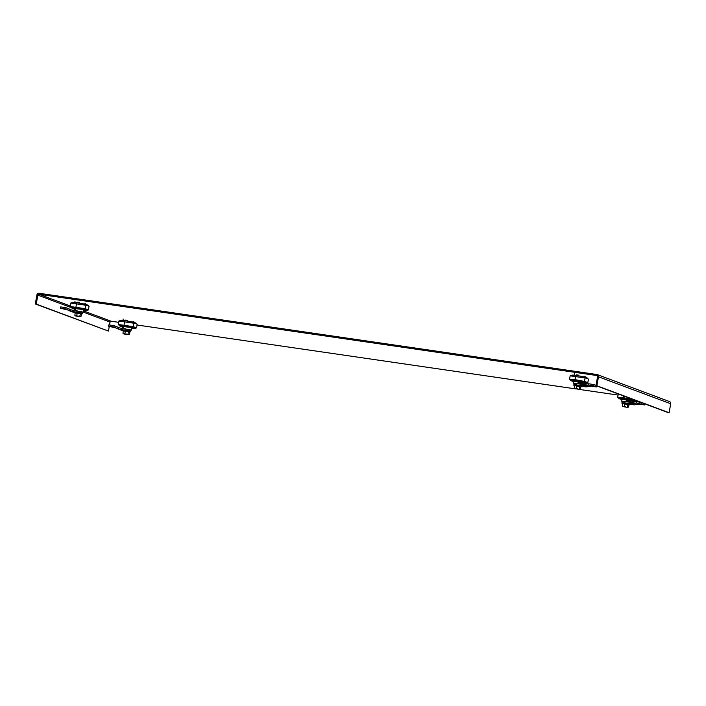 <?xml version="1.0" encoding="UTF-8"?>
<svg xmlns="http://www.w3.org/2000/svg" width="706" height="706" viewBox="0 0 706 706"><rect width="100%" height="100%" fill="white"/><g stroke="black" fill="none" stroke-linecap="round" stroke-linejoin="round"><path stroke-width="1.06" d="M578.849 375.195L576.37 374.833M79.443 302.459L76.972 302.097M127.574 320.427L125.103 320.065M595.97 385.635L668.185 412.595L669.12 412.728L670.7 403.753A2.03 1.88 -69.5 0 0 669.544 401.582L597.329 374.621A2.03 1.88 -69.5 0 0 596.976 374.524L39.104 293.272A2.03 1.88 -69.5 0 0 36.88 294.993L35.3 303.968L36.235 304.101L37.815 295.126A1.015 0.935 -69.5 0 1 38.927 294.27L596.799 375.521A1.015 0.935 -69.5 0 1 597.558 376.66L595.97 385.635L596.905 385.767L598.485 376.792A2.03 1.88 -69.5 0 0 597.329 374.621M118.661 322.324L111.133 321.23A1.015 0.935 -69.5 0 0 110.03 322.086L109.518 324.989M618.077 395.069L579.847 389.5M575.84 388.918L137.061 325.007M109.253 326.472L108.442 331.07L36.235 304.101M108.442 331.07L35.3 303.968M669.12 412.728L596.905 385.767M585.221 376.686L584.259 376.324M85.805 303.942L84.852 303.589M133.946 321.918L132.993 321.557M74.607 308.143L74.359 309.184L75.295 309.572M82.487 312.193L75.136 310.481L75.374 309.149L74.359 309.184M73.883 308.151L74.501 308.39M83.705 310.013L84.358 310.005M110.03 322.086L83.326 312.123L83.687 309.749M79.098 299.097L79.972 299.22M81.552 314.073L75.145 312.873L81.552 314.073L80.943 316.579L78.269 316.12L80.343 316.615M75.78 315.758L78.269 316.12L75.78 315.758M79.937 316.747L75.365 315.891M80.378 313.64L79.831 316.164M77.175 313.04L76.786 315.6M75.145 312.873L74.854 315.441M88.188 305.583L87.597 305.089A7.722 0.574 -170 0 0 84.817 304.215A7.722 0.574 -170 0 0 77.263 302.803A7.722 0.574 -170 0 0 72.524 302.433L70.75 303.068L88.188 305.583L89.009 306.483L88.409 309.925L85.073 308.672L85.673 305.239M83.635 310.419A7.722 0.574 -170 0 0 86.635 310.561A7.722 0.574 -170 0 0 83.873 309.537A7.722 0.574 -170 0 0 75.436 308.001A7.722 0.574 -170 0 0 71.553 307.895A7.722 0.574 -170 0 0 74.342 308.769A7.722 0.574 -170 0 0 74.43 308.796L74.395 308.787M71.553 307.895L70.141 306.501L85.073 308.672M74.474 308.54L82.452 309.422L84.446 310.093L83.679 310.163M86.635 310.561L88.409 309.925M75.939 306.969L76.548 303.536M70.141 306.501L70.75 303.068M70.141 311.072L70.741 309.855A0.503 0.459 -69.5 0 1 70.688 309.828L66.188 307.781L65.64 309.016L70.141 311.072A1.853 1.712 -69.5 0 0 70.574 311.196L74.501 312.423M65.64 309.016A0.503 0.459 110.5 0 0 65.526 308.99L60.451 308.248L60.681 306.916L65.755 307.657A1.853 1.712 110.5 0 1 66.188 307.781L71.509 309.969M80.422 312.767L70.574 311.196M82.267 313.367L81.19 312.943M82.275 313.358L82.196 311.849L70.803 309.863A0.503 0.459 -69.5 0 1 70.715 309.846M73.353 310.234L75.277 309.678M73.459 312.273A1.853 1.712 110.5 0 1 73.027 312.149L70.344 311.143M60.451 308.248L67.705 309.96M582.238 383.614L582.971 383.552L583.094 382.493M582.971 383.552L578.099 382.343L577.79 383.676M577.861 383.676L574.313 383.596M580.879 383.111L578.073 382.484M573.298 380.896L573.907 381.134M583.112 382.758L583.765 382.74M574.013 380.887L573.537 383.261M578.514 371.841L579.379 371.965M582.212 384.32L581.576 383.367L580.023 383.137L579.873 383.976L579.441 383.782L579.617 382.776M579.441 383.782L577.887 383.552M580.959 386.817L574.552 385.617L580.959 386.817L579.908 389.483L574.781 388.627M577.676 388.865L575.196 388.503L577.676 388.865M579.794 386.385L579.247 388.909M576.59 385.785L576.202 388.344M574.552 385.617L574.269 388.185M587.604 378.328L587.013 377.834A7.722 0.574 -170 0 0 584.224 376.96A7.722 0.574 -170 0 0 576.67 375.548A7.722 0.574 -170 0 0 571.931 375.177L570.166 375.813L587.604 378.328L588.425 379.228L587.816 382.661L584.48 381.416L585.089 377.984M583.041 383.155A7.722 0.574 -170 0 0 586.042 383.296A7.722 0.574 -170 0 0 583.288 382.281A7.722 0.574 -170 0 0 574.843 380.746A7.722 0.574 -170 0 0 570.969 380.64A7.722 0.574 -170 0 0 573.749 381.514A7.722 0.574 -170 0 0 573.837 381.531M586.042 383.296L587.816 382.661M573.881 381.284L581.868 382.167L583.853 382.837L583.085 382.908M570.969 380.64L569.557 379.246L570.166 375.813M569.557 379.246L575.355 379.704L575.955 376.272M575.355 379.704L584.48 381.416M581.77 386.279L585.821 386.862A1.853 1.712 110.5 0 0 586.271 386.87L591.257 386.2L588.372 385.123L583.385 385.785L583.288 384.461L588.274 383.79A1.853 1.712 110.5 0 1 588.725 383.79L593.799 384.532L593.561 385.864L588.486 385.123A0.503 0.459 110.5 0 0 588.372 385.123L588.274 383.79M585.821 386.862L582.935 385.785L574.154 384.752M583.288 384.461A0.503 0.459 -69.5 0 1 583.174 384.452L574.349 383.376L574.119 384.708M581.576 383.367L583.332 384.452M582.935 385.785A1.853 1.712 -69.5 0 0 583.385 385.785L586.271 386.87M596.641 385.882L596.455 386.941L591.381 386.2A0.503 0.459 -69.5 0 0 591.257 386.2M596.455 386.941L593.561 385.864M596.023 385.361L593.799 384.532M630.379 401.582L631.111 401.529L631.235 400.461M631.111 401.529L626.24 400.32L625.931 401.643M626.001 401.643L622.454 401.573M629.02 401.087L626.213 400.461M621.439 398.872L622.048 399.111M631.252 400.734L631.914 400.717M622.162 398.864L621.677 401.237M630.361 402.296L629.717 401.343L628.163 401.114L628.013 401.952L627.581 401.758L627.758 400.752M627.581 401.758L626.028 401.529M629.558 404.714L622.286 403.435C620.927 402.614 622.365 402.535 626.601 403.197C632.117 404.22 629.267 404.441 629.558 404.714L622.692 403.594L629.108 404.794L628.049 407.459L622.921 406.603M625.825 406.841L623.336 406.471L625.825 406.841M627.934 404.353L627.387 406.885M624.731 403.753L624.342 406.312M622.692 403.594L622.41 406.162M631.182 401.132A7.722 0.574 -170 0 0 634.191 401.273A7.722 0.574 -170 0 0 631.429 400.258A7.722 0.574 -170 0 0 622.983 398.714A7.722 0.574 -170 0 0 619.109 398.616A7.722 0.574 -170 0 0 621.898 399.49A7.722 0.574 -170 0 0 621.977 399.508M619.109 398.616L617.697 397.222L623.495 397.681L635.974 400.567M634.191 401.273L635.956 400.637M622.021 399.261L630.008 400.143L631.994 400.814L631.226 400.884M617.697 397.222L618.271 393.957M623.495 397.681L623.786 396.022M629.911 404.247L633.962 404.838A1.853 1.712 110.5 0 0 634.412 404.838L639.398 404.176L636.512 403.1L631.526 403.761L631.429 402.429L636.415 401.767A1.853 1.712 110.5 0 1 636.865 401.767L640.66 402.323M633.962 404.838L631.076 403.761L622.295 402.729M631.429 402.429A0.503 0.459 -69.5 0 1 631.314 402.429L622.489 401.352L622.26 402.676M629.717 401.343L631.473 402.429M631.076 403.761A1.853 1.712 -69.5 0 0 631.526 403.761L634.412 404.838M644.781 403.858L644.596 404.917L639.521 404.176A0.503 0.459 -69.5 0 0 639.398 404.176M636.415 401.767L636.512 403.1A0.503 0.459 110.5 0 1 636.627 403.1L644.596 404.917M641.895 402.782L641.701 403.832M122.747 326.119L122.5 327.16L123.435 327.549M130.628 330.17L123.276 328.458L123.515 327.125L122.5 327.16M122.032 326.128L122.641 326.366M131.845 327.99L132.499 327.972M131.466 330.117L131.828 327.725M129.692 332.049L123.285 330.849L129.692 332.049L129.083 334.556L126.409 334.097L128.483 334.591M123.921 333.735L126.409 334.097L123.921 333.735M128.077 334.715L123.515 333.859M128.518 331.617L127.971 334.141M125.315 331.017L124.927 333.576M123.285 330.849L122.994 333.417M136.329 323.56L135.737 323.066A7.722 0.574 -170 0 0 132.957 322.192A7.722 0.574 -170 0 0 125.403 320.78A7.722 0.574 -170 0 0 120.664 320.409L118.89 321.045L136.329 323.56L137.149 324.46L136.549 327.893L133.213 326.649L133.813 323.216M131.775 328.387A7.722 0.574 -170 0 0 134.775 328.528A7.722 0.574 -170 0 0 132.022 327.513A7.722 0.574 -170 0 0 123.576 325.978A7.722 0.574 -170 0 0 119.702 325.872A7.722 0.574 -170 0 0 122.482 326.746A7.722 0.574 -170 0 0 122.57 326.772M119.702 325.872L118.281 324.478L133.213 326.649M122.615 326.516L130.592 327.399L132.587 328.069L131.819 328.14M134.775 328.528L136.549 327.893M124.079 324.936L124.688 321.504M118.281 324.478L118.89 321.045M130.389 329.843L130.416 331.335L130.336 329.826L118.943 327.84A0.503 0.459 -69.5 0 1 118.829 327.805L114.328 325.757L113.781 326.993L118.281 329.04A1.853 1.712 -69.5 0 0 118.714 329.172L122.641 330.399M113.781 326.993A0.503 0.459 110.5 0 0 113.666 326.957L108.592 326.225L108.821 324.892L113.895 325.634A1.853 1.712 110.5 0 1 114.328 325.757L119.649 327.946M128.563 330.735L118.714 329.172M130.151 331.176L129.33 330.92M121.494 328.211L123.418 327.655M121.6 330.249A1.853 1.712 110.5 0 1 121.167 330.126L118.484 329.12M108.592 326.225L115.846 327.937M71.182 307.587L37.815 295.126M670.7 403.753L598.485 376.792M111.133 321.23L83.537 310.922M70.238 305.954L38.927 294.27M74.73 312.723C74.933 312.573 72.577 311.222 79.046 312.484C84.561 313.499 81.719 313.729 82.002 314.002L75.26 313.023M77.113 310.781L76.875 312.114M82.196 311.849L81.967 313.182M82.249 311.867L82.011 313.199M578.364 385.864L574.146 385.458C572.787 384.638 574.225 384.558 578.461 385.229C583.977 386.244 581.126 386.473 581.417 386.747L578.364 385.864M576.864 383.534L576.625 384.867M591.381 386.2L588.486 385.123M625.004 401.511L624.775 402.844M639.521 404.176L636.627 403.1M122.87 330.69C123.073 330.549 120.717 329.199 127.186 330.461C132.702 331.476 129.86 331.705 130.142 331.979L123.4 330.99M118.882 327.831L118.281 329.04M125.253 328.758L125.015 330.09M130.336 329.826L130.107 331.149M74.783 302.495L75.03 301.083M81.517 314.082L82.002 314.002M73.133 312.193L70.238 311.108M68.976 308.822L66.082 307.737M574.199 375.23L574.446 373.818M574.675 385.758L574.146 385.458M580.932 386.826L581.417 386.747M622.816 403.735L622.286 403.435M122.923 320.462L123.171 319.05M129.657 332.058L130.142 331.979M121.273 330.161L118.387 329.084M117.117 326.79L114.222 325.713"/></g></svg>
